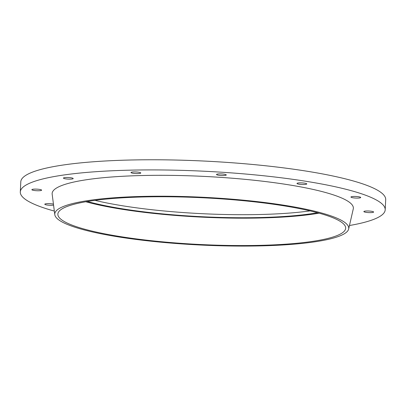 <?xml version="1.0" encoding="UTF-8"?>
<svg xmlns="http://www.w3.org/2000/svg" width="406" height="406" viewBox="0 0 406 406"><rect width="100%" height="100%" fill="white"/><g stroke="black" fill="none" stroke-linecap="round" stroke-linejoin="round"><path stroke-width="0.61" d="M349.459 225.513A182.67 29.674 -177.2 0 0 385.203 209.79A182.67 29.674 -177.2 0 0 129.727 170.165A182.67 29.674 -177.2 0 0 20.3 191.942A182.67 29.674 -177.2 0 0 54.338 211.079M53.445 204.137A4.887 0.792 -177.2 0 0 47.72 203.639A4.887 0.792 -177.2 0 0 44.792 204.223A4.887 0.792 -177.2 0 0 48.106 205.142A4.887 0.792 -177.2 0 0 53.572 205.126M66.361 177.498A4.887 0.792 -177.2 0 0 63.432 178.082A4.887 0.792 -177.2 0 0 68.279 179.112A4.887 0.792 -177.2 0 0 73.202 178.559A4.887 0.792 -177.2 0 0 66.361 177.498M133.944 171.936A4.887 0.792 -177.2 0 0 131.016 172.52A4.887 0.792 -177.2 0 0 135.858 173.55A4.887 0.792 -177.2 0 0 140.78 172.997A4.887 0.792 -177.2 0 0 133.944 171.936M219.438 173.905A4.887 0.792 -177.2 0 0 216.51 174.484A4.887 0.792 -177.2 0 0 221.356 175.519A4.887 0.792 -177.2 0 0 226.274 174.961A4.887 0.792 -177.2 0 0 219.438 173.905M299.938 182.873A4.887 0.792 -177.2 0 0 297.009 183.456A4.887 0.792 -177.2 0 0 301.856 184.491A4.887 0.792 -177.2 0 0 306.779 183.933A4.887 0.792 -177.2 0 0 299.938 182.873M353.875 196.448A4.887 0.792 -177.2 0 0 350.946 197.032A4.887 0.792 -177.2 0 0 355.788 198.062A4.887 0.792 -177.2 0 0 360.711 197.509A4.887 0.792 -177.2 0 0 353.875 196.448M366.791 210.983A4.887 0.792 -177.2 0 0 363.862 211.567A4.887 0.792 -177.2 0 0 368.709 212.597A4.887 0.792 -177.2 0 0 373.632 212.044A4.887 0.792 -177.2 0 0 366.791 210.983M34.804 189.105A4.887 0.792 -177.2 0 0 31.876 189.688A4.887 0.792 -177.2 0 0 36.718 190.718A4.887 0.792 -177.2 0 0 41.64 190.165A4.887 0.792 -177.2 0 0 34.804 189.105M348.652 229.03L353.266 208.938A150.793 24.497 -177.2 0 0 142.47 175.519A150.793 24.497 -177.2 0 0 52.166 194.215L54.8 214.657A147.165 23.908 -177.2 0 0 200.594 245.031A147.165 23.908 -177.2 0 0 348.652 229.03A147.165 23.908 -177.2 0 0 142.927 196.413A147.165 23.908 -177.2 0 0 54.8 214.657M144.166 196.935A144.079 23.406 -177.2 0 0 57.855 214.114A144.079 23.406 -177.2 0 0 200.615 244.529A144.079 23.406 -177.2 0 0 345.663 228.187A144.079 23.406 -177.2 0 0 144.166 196.935M85.788 201.752A144.079 23.406 -177.2 0 0 319.07 213.165M87.412 201.477A141.506 22.99 -177.2 0 0 317.482 212.734M94.963 200.361A141.506 22.99 -177.2 0 0 310.072 210.881M385.203 209.79L385.7 199.645A182.67 29.674 -177.2 0 0 130.225 160.02A182.67 29.674 -177.2 0 0 20.797 181.802L20.3 191.942"/></g></svg>
